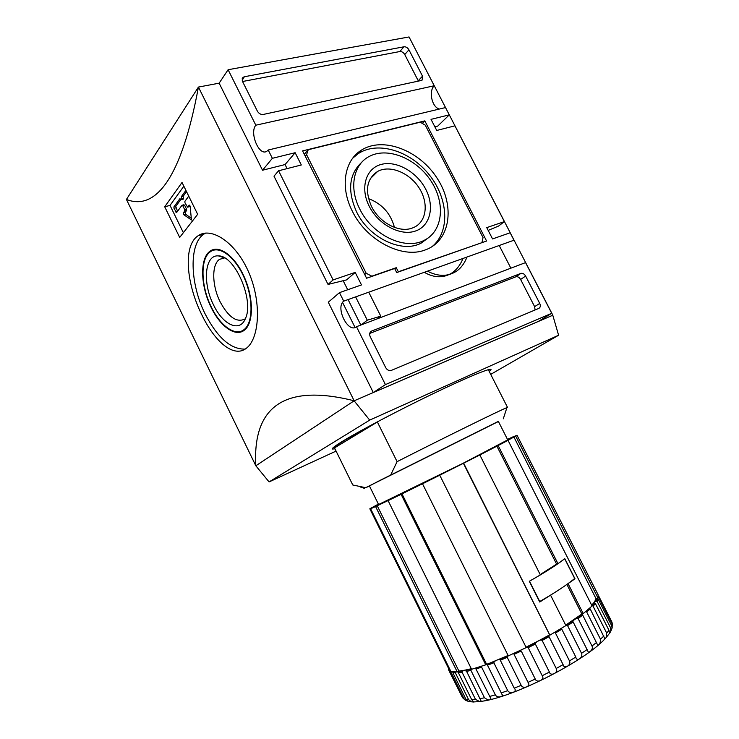 <?xml version="1.0" encoding="UTF-8"?>
<svg xmlns="http://www.w3.org/2000/svg" width="739" height="739" viewBox="0 0 739 739"><rect width="100%" height="100%" fill="white"/><g stroke="black" fill="none" stroke-linecap="round" stroke-linejoin="round"><path stroke-width="1.11" d="M201.858 314.897C214.79 341.908 234.069 358.517 246.604 348.051C259.084 338.527 261.939 303.461 249.089 273.153C236.415 242.743 211.419 226.356 198.237 235.676C182.431 245.653 186.708 284.663 201.858 314.897M205.636 233.081L204.001 234.041C188.648 243.796 189.951 283.776 205.082 313.816C217.414 337.695 230.762 349.455 245.117 349.104M211.16 307.406C220.268 326.509 235.51 337.418 244.36 330.176C253.468 323.433 253.902 299.119 244.655 277.864C235.538 256.516 219.4 244.378 210.255 251.057C199.576 257.92 200.408 286.085 211.16 307.406M241.293 331.155L243.113 331.017M215.169 249.228L213.617 250.188M242.872 330.407L244.591 329.991M217.017 249.191L215.354 249.865M211.382 307.165C220.351 325.982 235.362 336.716 244.073 329.594C253.052 322.952 253.477 299.009 244.369 278.076C235.39 257.052 219.492 245.099 210.486 251.676C199.983 258.428 200.786 286.169 211.382 307.165M213.525 304.902C222.956 325.031 239.953 332.864 245.477 318.407C254.318 300.431 234.891 255.361 218.541 255.916C204.685 254.299 202.292 283.055 213.525 304.902M224.573 257.911L219.52 259.361C211.483 264.544 212.001 285.707 220.12 301.789C228.563 317.373 236.914 323.072 245.172 318.888L245.311 318.777M352.364 211.262C366.535 240.637 402.247 259.001 425.128 249.985C450.411 241.163 455.446 206.126 437.174 178.302C419.382 150.229 382.543 135.985 360.909 150.46C344.198 161.01 340.032 187.42 352.364 211.262M432.121 246.595C450.19 231.732 448.444 198.819 429.414 175.004C410.644 151.015 377.841 140.558 358.119 153.721L352.688 158.229M361.888 162.146C348.947 174.081 347.182 190.69 356.623 211.991C369.214 238.226 402.034 253.523 421.119 243.149L429.248 237.154M359.782 209.063C372.391 235.298 405.175 250.641 424.223 240.304C442.901 231.233 445.691 203.465 431.179 181.277C416.953 158.94 388.381 146.747 369.897 156.123C353.565 163.809 348.605 187.577 359.782 209.063M371.486 206.421C379.292 222.522 398.755 232.877 411.734 228.249L413.803 227.455C426.671 221.765 428.934 202.948 419.05 187.845C409.378 172.64 389.822 164.658 377.647 171.42C366.692 178.82 364.641 190.486 371.486 206.421M394.46 227.381C390.663 213.386 382.008 203.788 368.502 198.606M415.133 231.141C400.233 236.212 378.359 224.601 369.223 206.264C359.856 187.983 365.833 168.335 381.204 164.427C396.455 160.243 417.055 172.021 425.849 189.461C434.865 206.837 430.172 226.328 415.133 231.141M360.826 325.058L348.087 299.581M355.062 327.469L342.563 302.445M481.976 242.42L483.038 237.57L425.276 125.159L420.232 122.203L308.228 149.731L306.583 154.691L366.184 273.273L371.828 276.183L396.27 267.694L398.321 271.758L481.422 242.845M397.804 272.183L398.321 271.758M394.838 268.867L396.27 267.694M371.338 276.598L371.828 276.183M364.715 274.52L366.184 273.273M305.262 156.206L306.583 154.691M304.292 154.266L308.228 149.731M396.704 272.562L486.585 241.025L424.823 120.873L302.593 150.885L366.59 278.243L394.654 268.497L396.704 272.562M422.283 123.413L424.823 120.873M418.403 81.096L404.75 54.557C403.439 52.414 401.794 51.407 399.808 51.545L242.549 81.512M421.332 80.468L422.052 80.181L422.523 76.163L408.944 49.827C407.623 47.675 405.97 46.659 403.974 46.788L244.406 76.736L243.048 77.346L242.558 81.539L257.394 111.173C258.872 113.612 260.839 114.702 263.287 114.443L421.332 80.468M535.082 309.974L534.62 306.639L520.616 279.453C519.314 277.291 517.734 276.414 515.887 276.792L369.731 333.428M391.43 370.359L538.823 308.403C540.44 307.442 540.745 305.78 539.729 303.424L525.623 276.063C524.311 273.901 522.732 273.005 520.875 273.393L371.726 331.007C369.648 332.116 369.149 334 370.211 336.67L385.684 367.597C387.051 369.906 388.825 370.876 391.023 370.498L391.43 370.359M334.97 448.869L332.282 449.026C331.922 448.259 335.598 445.525 343.302 440.823C360.392 430.412 398.755 410.228 432.832 393.832C466.965 377.389 490.465 367.736 491.038 369.528L489.301 371.588M439.289 109.058C431.89 107.044 428.417 91.183 434.246 85.752L255.814 125.196C249.172 132.937 259.306 156.733 266.89 151.209L268.211 150.017L272.358 158.312L295.147 152.714L301.309 164.982L278.585 170.774L274.003 176.168L328.033 284.432L346.573 279.887L355.2 272.405L333.113 279.924L328.033 284.432M488.174 230.402L498.622 226.023L504.386 221.608L454.928 125.824L436.74 130.461L431.022 119.348L449.275 114.868L445.506 107.571L268.211 150.017M356.484 326.703L385.416 384.603L551.728 313.29L525.558 262.604L356.484 326.703C348.217 333.899 335.081 307.535 343.718 301.142L513.993 240.212L510.15 232.767L492.562 238.937L486.742 227.621L504.386 221.608M333.113 279.924L278.585 170.774M355.607 296.884L367.283 320.19L380.779 316.163L368.743 292.182M377.333 318.795L380.779 316.163M434.246 85.752L409.046 36.95L228.102 69.725L255.814 125.196M361.159 324.929L367.283 320.19M558.601 335.238L552.781 315.239L354.12 400.815L369.694 420.112L558.601 335.238L490.714 374.377M354.12 400.815L255.833 465.782L269.088 481.93L336.069 451.095M369.694 420.112L269.088 481.93M228.102 69.725L219.141 83.174L198.431 87.073C181.166 180.104 154.959 210.791 126.424 199.447L198.431 87.073L354.157 400.787C279.942 382.183 252.747 410.829 255.805 465.81L354.157 400.787L552.781 315.239M126.424 199.447L255.842 465.792M552.827 315.202L413.923 46.4M434.874 126.831L437.728 126.11L449.275 114.868M510.871 268.174L499.204 245.505M355.2 272.405L361.482 284.921L339.469 292.644L328.292 302.214L373.297 392.538L538.306 321.456L551.728 313.29M219.141 83.174L262.53 170.229L285.06 164.557L287.083 168.612M343.182 280.718L347.709 289.753M466.956 257.043C464.526 263.389 460.97 268.155 456.277 271.352C447.668 276.737 438.07 276.672 427.484 271.167M424.278 272.312C434.301 278.049 443.557 278.243 452.046 272.894C456.72 269.707 460.369 264.895 463.011 258.456M183.826 204.823L184.648 205.285L182.792 205.765L181.97 205.303L176.566 212.601L174.007 208.333L173.896 206.92L179.91 198.652L181.073 199.548L183.161 199.17M191.558 218.448L185.683 214.264L185.203 212.352L186.607 210.486L186.505 209.063L184.648 205.285M189.526 206.606L187.586 207.169L190.034 205.932M183.309 199.124L183.207 196.204L186.533 191.65M177.536 211.308L175.734 206.44L180.879 199.401M186.505 209.063L184.648 209.553L182.792 205.765M184.648 209.553L184.75 210.984L183.355 212.841L183.835 214.753L191.456 219.982L190.145 206.393L189.323 205.082M187.669 207.096L189.175 205.119M187.586 207.169L184.972 202.828L184.87 201.387L188.741 196.149M183.207 196.204L181.351 196.676L185.914 190.394M183.503 198.283L181.646 198.763L181.351 196.676M181.646 198.763L181.452 199.604M183.272 232.499L170.025 205.405L183.854 186.182M164.714 206.781L182.025 182.468L197.655 214.301L179.688 237.441L164.714 206.781L170.025 205.405M339.469 292.644L343.718 301.142M385.416 384.603L373.297 392.538M295.147 152.714L285.06 164.557M272.358 158.312L262.53 170.229M471.316 668.721L465.228 670.097L466.023 670.181L481.265 701.376L479.676 701.588L475.491 699.38L462.097 672.287L462.669 671.012L465.228 670.097L458.577 671.169L458.402 672.758L462.097 672.287M458.402 672.758L471.704 699.685L473.819 702.022L471.39 701.828L468.6 699.648L455.39 672.887L452.831 672.702L465.958 699.288L467.538 701.099L471.39 701.828M467.852 701.191L465.228 700.129L463.981 698.623L450.947 672.213L449.58 671.391L449.857 670.144L450.457 670.615M449.58 671.391L462.512 697.625L465.228 700.129M462.448 697.487L448.813 670.291L449.737 669.137M612.557 625.333L611.966 622.155L598.747 596.151L598.802 597.62L612.114 623.818L612.178 627.79M597.121 601.38L610.608 627.928L610.793 631.208L612.178 627.827L611.67 625.693L598.276 599.329L596.161 598.923L594.064 602.451L595.846 601.093L597.121 601.38L598.276 599.329M610.793 631.208L609.527 633.48L608.991 630.33L595.431 603.615L594.064 602.451L591.69 605.213M595.431 603.615L593.066 606.202L606.71 633.092L606.146 637.572L604.918 638.902L590.212 608.927L586.674 611.975L600.456 639.18C600.391 643.364 599.44 645.276 597.583 644.916L582.073 613.86L565.695 625.148M578.092 618.515L591.994 646.006C593.842 649.599 588.198 653.904 587.939 651.281L572.642 620.945L576.697 618.137L578.092 618.515L582.72 615.097M565.797 625.351L567.561 625.61L581.556 653.331C583.367 657.71 576.402 662.246 575.82 657.036L561.797 629.222L555.442 633.018L569.483 660.915C571.718 665.109 563.959 669.663 563.1 664.638L549.04 636.676L548.901 635.503L549.696 634.838L537.937 641.166L540.966 639.854L542.149 640.464L549.04 636.676M542.149 640.464L556.208 668.472C558.86 672.49 550.601 676.887 549.41 672.074L535.35 644.038L535.387 642.782L537.937 641.166L526.048 647.198M526.094 647.281L527.129 646.958L528.182 647.66L542.223 675.714C545.28 679.557 536.828 683.64 535.258 679.058L521.244 651.013L514.058 654.338L528.043 682.356C531.48 686.069 523.147 689.672 521.189 685.321L507.24 657.341L508.192 655.622M508.118 655.475L497.356 659.945L499.601 659.354L500.312 660.25L514.215 688.166C517.974 691.759 510.076 694.762 507.721 690.642L493.874 662.8L494.317 661.442L497.356 659.945L485.745 664.832L401.101 494.326L401.979 493.855L486.474 664.028M486.345 664.176L487.121 664.453L502.003 694.429C504.22 696.471 497.19 698.54 495.342 694.836L481.625 667.188L475.953 668.971L490.881 698.715C490.114 700.581 487.98 700.258 484.479 697.764L470.928 670.375L466.17 671.511M549.696 634.838L463.649 463.187L479.842 454.956L540.357 574.905L529.309 581.288L539.747 602.026L559.423 589.528M573.963 579.08L574.997 578.794L564.799 558.684L557.963 563.691L498.141 445.543L479.842 454.956M496.885 446.144L556.596 564.097L557.963 563.691M556.596 564.097L540.191 574.591M567.035 584.327L574.997 578.794M390.755 474.881L397.092 461.653L377.37 422.006L334.499 447.908L352.771 484.978L365.685 487.694L498.419 421.507M377.37 422.006L345.298 439.908C337.843 444.453 334.24 447.123 334.499 447.908M397.092 461.653C443.335 438.116 503.231 408.713 506.917 407.642L507.554 407.475L488.331 369.685M352.771 484.987L334.037 446.956M369.482 486.077L365.685 487.694M458.864 670.975L377.223 505.725L389.739 499.795L388.095 500.636L471.593 669.294L485.745 664.832M448.933 667.511L448.296 667.844L369.833 508.783L378.386 504.1M458.577 671.169L457.302 672.019L450.929 671.566L370.618 508.774L372.521 507.822L369.833 508.783M457.302 672.019L375.588 506.557L377.223 505.725M463.649 463.187L439.723 475.177L526.242 647.586L508.321 655.881L422.505 483.777L423.355 483.324L401.979 493.855M463.381 463.279L549.613 634.792M550.056 635.05L565.917 625.582L550.758 595.532M566.887 584.429L581.815 613.915M568.245 583.995L583.228 613.592L582.073 613.86M583.228 613.592L592.087 605.989L508.035 440.352L506.206 441.248L513.91 437.026L596.161 598.923M596.502 598.784L598.045 598.156L515.711 436.139L513.91 437.026M512.986 436.952L517.014 435.234L598.156 594.849L598.045 598.156M379.587 480.609L498.354 421.369L507.73 439.862L462.632 463.51L378.599 504.525L369.417 485.939L379.587 480.609M370.618 508.774L375.588 506.557M388.095 500.636L401.101 494.326M422.505 483.777L439.936 475.103M498.141 445.543L508.035 440.352M515.711 436.139L517.014 435.234M512.94 436.869L507.49 439.382M539.738 601.509L529.484 581.187C544.855 572.522 556.587 565.058 564.698 558.767L574.693 578.489C566.702 585.048 555.054 592.724 539.738 601.509L539.516 601.564M418.237 80.736L422.523 76.163M242.096 80.061L244.406 76.736M399.808 51.545L403.974 46.788M404.75 54.557L408.944 49.827M370.359 332.033L371.726 331.007M515.804 276.829L520.792 273.421M520.616 279.453L525.623 276.063M534.62 306.639L539.729 303.424M186.607 210.486L184.75 210.984M185.203 212.352L183.355 212.841M185.683 214.264L183.835 214.753M191.595 219.788L191.078 219.936M175.734 206.44L173.896 206.92M175.845 207.853L174.007 208.333M177.258 211.687L175.836 212.065M471.704 699.685L475.491 699.38M465.958 699.288L468.6 699.648M462.512 697.625L463.981 698.623M612.114 623.818L611.966 622.155M610.608 627.928L611.67 625.693M606.71 633.092L608.991 630.33M600.456 639.18L603.929 635.974M591.994 646.006L596.567 642.44M581.556 653.331L587.099 649.544M569.483 660.915L575.82 657.036M556.208 668.472L563.1 664.638M542.223 675.714L549.41 672.074M528.043 682.356L535.258 679.058M514.215 688.166L521.189 685.321M501.245 692.933L507.721 690.642M489.587 696.489L495.342 694.836M479.648 698.752L484.479 697.764M449.016 667.686L449.238 669.275M595.846 601.093L597.186 598.729M591.93 605.694L594.452 602.932M576.697 618.137L582.046 614.201M566.203 625.166L572.642 620.945M567.561 625.61L573.15 621.933M540.966 639.854L548.901 635.503M527.129 646.958L535.387 642.782M528.182 647.66L535.35 644.038M499.601 659.354L507.573 656.001M500.312 660.25L507.24 657.341M486.936 664.195L494.317 661.442M487.463 665.183L493.874 662.8M466.013 670.375L471.482 669.063M458.411 671.566L462.669 671.012M198.237 235.676L204.001 234.041M210.255 251.057L213.931 249.967M244.073 329.594L245.616 329.049M224.305 257.763L218.541 255.916M219.52 259.361L224.342 257.902M358.119 153.721L360.909 150.46M424.223 240.304L421.119 243.149M377.647 171.42L370.257 178.764M243.048 77.346L242.226 78.528M520.875 273.393L515.887 276.792M452.046 272.894L456.277 271.352M182.2 205.193L183.909 204.74M604.918 638.902C584.918 660.962 514.935 696.572 482.743 701.154L481.265 701.376M479.676 701.588L473.708 701.939M609.564 633.249L606.146 637.572M364.429 488.368L360.189 486.927M448.555 668.666L448.813 670.291M503.287 418.828L506.917 407.642"/></g></svg>
